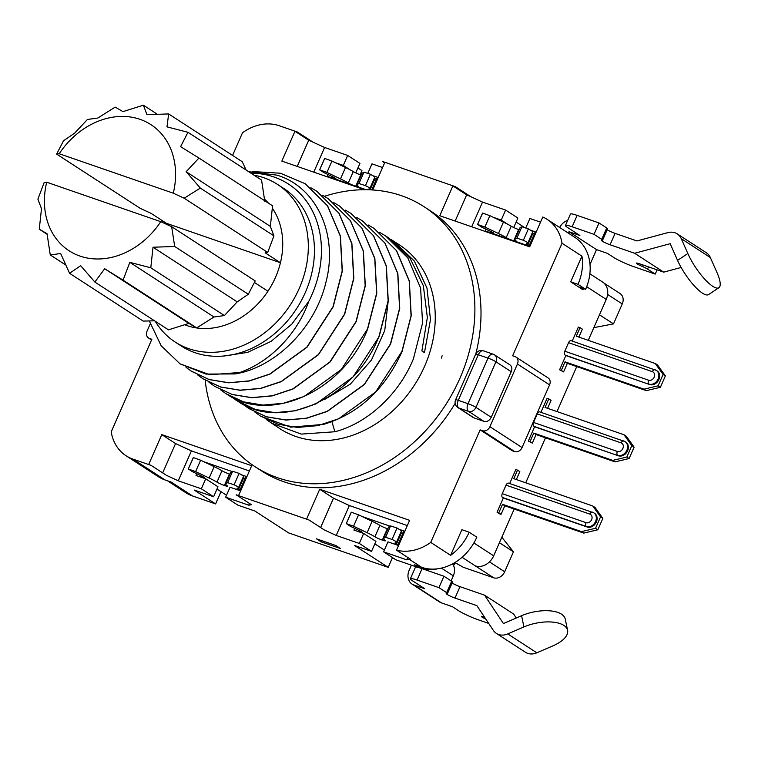 <?xml version="1.0" encoding="UTF-8"?>
<svg xmlns="http://www.w3.org/2000/svg" width="758" height="758" viewBox="0 0 758 758"><rect width="100%" height="100%" fill="white"/><g stroke="black" fill="none" stroke-linecap="round" stroke-linejoin="round"><path stroke-width="1.14" d="M417.071 580.069L438.939 587.639L446.642 592.642A6.263 0.72 23.7 0 1 447.523 593.476L452.526 582.078A6.263 0.72 -156.3 0 0 451.645 581.244L443.942 576.241L422.073 568.671L417.071 580.069A15.662 1.8 23.7 0 0 410.381 578.742A15.662 1.8 23.7 0 0 412.57 580.836L424.821 588.786L413.887 585.005A12.526 10.186 123 0 1 412.068 584.115L439.621 602.004A12.526 10.186 -57 0 0 441.44 602.885L452.374 606.675L458.495 610.645A15.662 1.8 23.7 0 0 478.298 619.817L488.692 623.417M447.523 593.476A6.263 0.72 23.7 0 1 446.869 593.523A6.263 0.72 -156.3 0 0 446.206 593.561A6.263 0.72 -156.3 0 0 447.087 594.405A6.263 0.72 -156.3 0 0 455.008 598.071L476.877 605.633L493.297 630.334A15.662 12.725 123 0 0 496.357 633.385L525.446 652.259A15.662 12.725 -57 0 0 536.825 652.809L553.008 645.816A29.761 13.417 -11.8 0 0 567.59 630.286L565.241 619.059A29.761 13.417 168.2 0 0 561.507 614.179A29.761 13.417 168.2 0 0 521.58 615.714L523.92 626.932L507.746 633.925A15.662 12.725 123 0 1 496.357 633.385M485.85 619.134A6.263 0.72 -156.3 0 1 482.296 617.258A6.263 0.72 -156.3 0 1 481.415 616.415A6.263 0.72 -156.3 0 1 484.097 616.946L484.485 617.088M422.073 568.671A15.662 1.8 -156.3 0 0 415.384 567.344L410.381 578.742M452.109 583.016A6.263 0.72 23.7 0 0 460.011 586.673L484.551 595.163L513.64 614.037L516.274 618.007M443.942 576.241L438.939 587.639M412.068 584.115A12.526 10.186 123 0 1 409.168 570.243L411.395 565.165M451.095 580.884L453.322 575.824A12.526 10.186 -57 0 0 452.517 563.895M358.562 514.834L353.56 526.232L367.109 532.685A18.789 2.16 23.7 0 1 374.897 536.759A6.263 0.72 -156.3 0 0 382.316 540.113L387.745 528.866A6.263 0.72 23.7 0 1 387.745 528.866L387.319 528.714A6.263 0.72 23.7 0 1 379.9 525.36A18.789 2.16 -156.3 0 0 372.102 521.286L358.562 514.834L351.333 512.219A6.263 0.72 -156.3 0 0 351.2 512.304L346.207 523.683M400.859 532.287L402.962 533.196M397.04 528.032L390.578 525.91L385.576 537.308L392.047 539.431L397.04 528.032L401.522 530.771L396.519 542.169A6.263 0.72 23.7 0 1 396.472 542.216L394.946 543.088L397.959 544.595M390.578 525.91L388.646 527.009A18.789 2.16 -156.3 0 0 388.513 527.151L383.51 538.54A18.789 2.16 23.7 0 1 383.643 538.398L385.576 537.308M361.196 532.599L358.809 531.055L362.457 532.315L360.931 531.32L350.168 526.194L346.33 523.617L353.56 526.232M346.188 523.693L351.333 512.219M382.743 540.255A6.263 0.72 -156.3 0 0 385.415 540.786A6.263 0.72 -156.3 0 0 384.941 540.227A18.789 2.16 23.7 0 1 383.51 538.54M392.047 539.431A6.263 0.72 23.7 0 1 396.519 542.169M401.475 532.685L396.472 544.083M384.372 550.043L374.84 543.846M455.35 562.682A18.789 10.735 -70.9 0 1 453.53 565.553M242.352 475.086L245.999 476.346L239.746 490.587L230.034 487.223L225.657 497.201L237.898 505.15L254.906 511.034L288.59 532.893L388.21 567.354L392.483 557.604M489.46 561.877L504.686 571.759A9.399 7.637 -57 0 1 493.647 577.785L463.271 567.278L454.914 562.531M226.5 495.258L216.968 489.071M204.044 461.83L232.156 471.552M388.21 567.354L354.526 545.495L371.534 551.379L359.292 543.429L363.669 533.452L353.948 530.098L354.706 528.364M225.657 497.201L248.738 505.188L251.438 504.724L236.126 494.785A46.987 38.184 -57 0 0 238.599 495.533L251.684 465.715L161.786 434.618L148.701 464.436A46.987 38.184 -57 0 0 151.088 465.374L132.858 459.064A46.987 38.184 123 0 1 126.036 455.738A46.987 38.184 123 0 1 111.208 431.889L151.856 339.29L149.43 338.447A6.263 5.088 123 0 1 148.521 338.011A6.263 5.088 123 0 1 147.071 331.075L150.226 323.884M407.321 525.588L349.343 505.529L336.211 535.442L324.329 529.937L309.018 520.007L236.126 494.785M336.211 535.442L359.292 543.429M335.87 545.533L316.427 538.815L321.022 541.79L340.465 548.517L335.87 545.533M360.107 174.719L361.926 170.588L357.918 167.982M167.452 480.78L185.691 492.615A46.987 38.184 -57 0 0 192.513 495.95L215.594 503.928L220.976 491.677M493.647 577.785L475.275 565.866A15.662 12.725 -57 0 0 493.676 555.822L514.208 509.044M589.866 273.79L602.619 282.061A15.662 12.725 -57 0 1 606.239 299.401L588.265 340.342M576.743 366.588L556.997 411.566M545.476 437.811L525.73 482.799M516.103 222.047L524.858 227.732M384.628 162.856L382.449 161.445L455.35 186.657L470.652 196.597L482.533 202.102L505.614 210.08L517.866 218.029L513.706 227.504M367.801 173.383L371.979 163.851L382.582 167.527M366.105 189.718L327.333 176.301L328.1 174.577M417.952 567.429L395.837 559.783L383.586 551.833L406.667 559.821L410.305 559.11L396.529 550.166A46.987 38.184 123 0 0 430.724 542.415L450.622 555.33L461.878 529.69L469.164 532.211L476.82 537.176A46.987 38.184 -57 0 1 421.609 567.306L409.367 559.357M422.121 568.69A46.987 38.184 -57 0 0 437.745 568.784M363.669 533.452L375.911 541.401L371.534 551.379M151.088 465.374L166.39 475.304L178.272 480.809L201.353 488.796L205.731 478.819L217.982 486.769L213.604 496.746L194.162 490.019L215.594 503.928M126.036 455.738L158.185 476.602A46.987 38.184 -57 0 0 165.007 479.937L171.081 482.031L192.513 495.95M512.266 450.745L514.701 451.579A6.263 5.088 -57 0 0 522.063 447.561L549.569 384.884A6.263 5.088 -57 0 0 548.129 377.948L515.98 357.084A6.263 5.088 123 0 1 517.43 364.02L489.914 426.697A6.263 5.088 123 0 1 482.552 430.715L480.117 429.871L512.266 450.745M355.767 172.871L359.927 163.396L347.685 155.447L324.604 147.469L308.714 140.221L297.221 166.419M361.973 516.463L390.086 526.185M400.29 529.719L403.938 530.979L397.685 545.22L387.963 541.856L383.586 551.833M504.686 571.759L513.441 551.815L499.427 542.719M513.441 551.815L501.834 537.242M593.836 327.646L613.497 323.893L599.483 314.797M613.497 323.893L622.252 303.949A9.399 7.637 -57 0 0 620.072 293.545L603.889 283.037M531.604 230.555L535.262 231.825L529.008 246.066L485.272 230.934L486.03 229.21M334.591 178.812L332.203 177.268L335.841 178.528L334.316 177.533L323.552 172.407L319.724 169.83L326.944 172.445L340.494 178.888A18.789 2.16 23.7 0 1 348.282 182.962A6.263 0.72 -156.3 0 0 351.987 184.829M319.582 169.906L324.718 158.431A6.263 0.72 -156.3 0 0 324.585 158.507L319.592 169.887M358.496 187.084A6.263 0.72 -156.3 0 0 358.799 186.999A6.263 0.72 -156.3 0 0 358.326 186.44A18.789 2.16 23.7 0 1 356.895 184.753A18.789 2.16 23.7 0 1 357.027 184.611L358.96 183.521L365.432 185.644A6.263 0.72 23.7 0 1 369.904 188.382A6.263 0.72 23.7 0 1 369.857 188.429L368.331 189.301L369.07 189.784M374.244 178.5L376.347 179.409M365.432 185.644L370.435 174.245L374.907 176.984L369.904 188.382M370.435 174.245L363.963 172.123L362.03 173.222A18.789 2.16 -156.3 0 0 361.898 173.355L356.895 184.753M361.14 175.079A6.263 0.72 23.7 0 1 361.13 175.07L360.704 174.927A6.263 0.72 23.7 0 1 353.285 171.573A18.789 2.16 -156.3 0 0 345.496 167.499L331.947 161.047L324.718 158.431M332.203 177.268L332.468 176.652M203.267 477.966L200.879 476.422L204.527 477.682L202.992 476.687L192.229 471.561L188.401 468.984L195.621 471.599L209.17 478.052A18.789 2.16 23.7 0 1 216.968 482.126A6.263 0.72 -156.3 0 0 224.377 485.48L224.804 485.622A6.263 0.72 -156.3 0 0 227.485 486.153A6.263 0.72 -156.3 0 0 227.002 485.594A18.789 2.16 23.7 0 1 225.571 483.907A18.789 2.16 23.7 0 1 225.713 483.765L227.637 482.675L234.108 484.798A6.263 0.72 23.7 0 1 238.59 487.536A6.263 0.72 23.7 0 1 238.543 487.584L237.008 488.455L240.03 489.962M188.259 469.06L193.404 457.586A6.263 0.72 -156.3 0 0 193.262 457.671L188.268 469.05M242.93 477.654L245.033 478.563M234.108 484.798L239.111 473.399L243.593 476.138L238.59 487.536M239.111 473.399L232.64 471.277L230.716 472.376A18.789 2.16 -156.3 0 0 230.574 472.518L225.571 483.907M224.804 485.622L229.807 474.233A6.263 0.72 23.7 0 1 229.807 474.233L229.38 474.082A6.263 0.72 23.7 0 1 221.971 470.727A18.789 2.16 -156.3 0 0 214.173 466.653L200.624 460.201L193.404 457.586M201.145 475.806L200.879 476.422M359.084 530.439L358.809 531.055M243.545 478.052L238.543 489.45M232.64 471.277L227.637 482.675M200.624 460.201L195.621 471.599M516.425 241.717A6.263 0.72 -156.3 0 0 516.738 241.631A6.263 0.72 -156.3 0 0 516.255 241.072A18.789 2.16 23.7 0 1 514.824 239.386A18.789 2.16 23.7 0 1 514.966 239.244L516.89 238.154L523.361 240.277A6.263 0.72 23.7 0 1 527.843 243.015A6.263 0.72 23.7 0 1 527.795 243.062L526.26 243.934L529.283 245.44M492.52 233.445L490.132 231.901L493.78 233.161L492.245 232.166L481.482 227.04L477.654 224.463L484.874 227.078L498.423 233.521A18.789 2.16 23.7 0 1 506.221 237.595A6.263 0.72 -156.3 0 0 509.916 239.462M477.512 224.539L482.656 213.064A6.263 0.72 -156.3 0 0 482.514 213.14L477.521 224.52M523.361 240.277L528.364 228.878L521.892 226.756L519.969 227.855A18.789 2.16 -156.3 0 0 519.827 227.987L514.824 239.386M528.364 228.878L532.846 231.616L527.843 243.015M519.078 229.712A6.263 0.72 23.7 0 1 519.059 229.702L518.633 229.56A6.263 0.72 23.7 0 1 511.224 226.206A18.789 2.16 -156.3 0 0 503.426 222.132L489.876 215.679L482.656 213.064M532.182 233.132L534.286 234.042M521.892 226.756L516.89 238.154M489.876 215.679L484.874 227.078M490.132 231.901L490.398 231.285M657.101 269.867L655.244 274.093L633.385 266.532A15.662 1.8 23.7 0 1 613.582 257.36L607.452 253.38L596.518 249.6L590.008 264.447M559.66 227.485A12.526 10.186 123 0 1 567.685 220.388M572.148 226.784L594.016 234.345L601.729 239.348A6.263 0.72 23.7 0 1 602.601 240.191L607.603 228.793A6.263 0.72 -156.3 0 0 606.732 227.959L599.019 222.947L577.151 215.386L572.148 226.784A15.662 1.8 23.7 0 0 565.459 225.458A15.662 1.8 23.7 0 0 567.657 227.552L579.898 235.501L568.964 231.711L568.348 233.123M527.795 244.929L532.798 233.53M577.151 215.386A15.662 1.8 -156.3 0 0 570.461 214.059L565.459 225.458M607.196 229.731A6.263 0.72 23.7 0 0 615.089 233.388L636.957 240.949L667.883 232.621A15.662 12.725 123 0 1 677.245 233.881A15.662 12.725 123 0 1 681.253 238.656L687.838 253.523L677.557 260.373L670.176 243.697L634.626 253.267L663.714 272.15L681.129 267.46M602.601 240.191A6.263 0.72 23.7 0 1 601.947 240.229A6.263 0.72 -156.3 0 0 601.293 240.277A6.263 0.72 -156.3 0 0 602.165 241.11A6.263 0.72 -156.3 0 0 610.086 244.777L634.626 253.267M655.244 274.093L647.54 269.09A6.263 0.72 23.7 0 0 642.462 266.532A6.263 0.72 -156.3 0 1 637.374 263.964A6.263 0.72 -156.3 0 1 636.502 263.13A6.263 0.72 -156.3 0 1 639.174 263.661L663.714 272.15M677.557 260.373A29.761 8.13 56.3 0 0 702.429 293.147A29.761 8.13 56.3 0 0 708.607 294.578L718.887 287.718A29.761 8.13 -123.7 0 0 716.926 272.397L710.341 257.54A15.662 12.725 -57 0 0 706.333 252.755L677.245 233.881M568.964 231.711L596.518 249.6M718.887 287.718A29.761 8.13 -123.7 0 1 712.71 286.287A29.761 8.13 -123.7 0 1 687.838 253.523M594.016 234.345L599.019 222.947M370.065 189.822L374.859 178.897M363.963 172.123L358.96 183.521M331.947 161.047L326.944 172.445M430.724 542.415L480.117 429.871M583.461 288.561L582.93 289.764L570.689 281.815L581.936 256.176L562.038 243.261L512.635 355.796L515.07 356.639A6.263 5.088 123 0 1 515.98 357.084M533.537 422.443L617.363 451.446A4.7 3.818 123 0 0 622.706 448.812A4.7 3.818 123 0 0 621.731 443.193A4.7 3.818 123 0 0 621.115 442.899L537.289 413.896L533.537 422.443A3.136 1.791 109.1 0 0 533.822 426.29L534.589 426.782L528.335 441.033L530.031 441.62L533.784 433.074L536.077 434.561L532.324 443.108L528.335 441.033M533.784 433.074L612.748 460.39L626.809 457.046L631.812 445.657L624.005 434.751L545.04 407.434L548.792 398.888L547.087 398.291L540.937 412.314M537.289 413.896A3.136 1.791 -70.9 0 1 539.848 411.935A3.136 1.791 -70.9 0 1 540.075 412.049M564.805 351.219L648.63 380.213A4.7 3.818 123 0 0 653.974 377.579A4.7 3.818 123 0 0 652.998 371.96A4.7 3.818 123 0 0 652.382 371.666L568.557 342.673L564.805 351.219A3.136 1.791 109.1 0 0 565.089 355.066L565.847 355.559L559.594 369.8L561.299 370.397L565.051 361.85L567.344 363.338L563.592 371.884L559.594 369.8M565.051 361.85L644.016 389.167L658.077 385.822L663.079 374.424L655.272 363.518L576.307 336.201L580.06 327.655L578.354 327.068L572.205 341.081M568.557 342.673A3.136 1.791 -70.9 0 1 571.115 340.702A3.136 1.791 -70.9 0 1 571.342 340.816M587.147 527.009L586.379 526.516A7.826 6.367 123 0 0 595.238 522.186A7.826 6.367 123 0 0 593.77 512.825L508.58 483.159A3.136 1.791 -70.9 0 0 506.022 485.129L589.847 514.123A3.136 1.791 -70.9 0 1 592.405 512.162A3.136 1.791 -70.9 0 1 592.633 512.266A7.826 6.367 123 0 1 593.77 512.825L594.537 513.318A7.826 6.367 -57 0 1 596.006 522.688A7.826 6.367 -57 0 1 587.147 527.009L503.321 498.015L497.068 512.256L498.764 512.844L502.516 504.297L581.481 531.614L595.542 528.279L600.544 516.88L592.737 505.974L513.772 478.658L517.525 470.112L515.828 469.524L509.67 483.538M506.022 485.129L502.27 493.676A3.136 1.791 109.1 0 0 502.554 497.513L503.321 498.015M498.764 512.844L501.057 514.341L499.361 513.753L497.068 512.256M517.525 470.112L519.817 471.599L516.331 479.549M501.057 514.341L504.809 505.794L583.783 533.111L597.844 529.766L602.847 518.368L595.039 507.462L592.737 505.974M502.516 504.297L504.809 505.794M581.481 531.614L583.783 533.111M595.542 528.279L597.844 529.766M600.544 516.88L602.847 518.368M621.115 442.899A3.136 1.791 -70.9 0 1 623.673 440.929A3.136 1.791 -70.9 0 1 623.9 441.042A7.826 6.367 123 0 1 625.037 441.592L625.805 442.094A7.826 6.367 -57 0 1 627.273 451.455A7.826 6.367 -57 0 1 618.414 455.785L534.589 426.782M548.792 398.888L551.085 400.376L547.598 408.316M612.748 460.39L615.051 461.878L536.077 434.561M615.051 461.878L629.112 458.543L634.114 447.144L626.307 436.238L624.005 434.751M530.031 441.62L532.324 443.108M626.809 457.046L629.112 458.543M631.812 445.657L634.114 447.144M652.382 371.666A3.136 1.791 -70.9 0 1 654.94 369.705A3.136 1.791 -70.9 0 1 655.168 369.819A7.826 6.367 123 0 1 656.305 370.368L657.063 370.861A7.826 6.367 -57 0 1 658.541 380.232A7.826 6.367 -57 0 1 649.682 384.552L565.847 355.559M580.06 327.655L582.352 329.143L578.866 337.092M644.016 389.167L646.309 390.654L567.344 363.338M646.309 390.654L660.37 387.31L665.372 375.911L657.565 365.015L655.272 363.518M561.299 370.397L563.592 371.884M658.077 385.822L660.37 387.31M663.079 374.424L665.372 375.911M583.442 288.552A46.987 38.184 123 0 1 582.93 289.764M578.335 286.789L585.631 289.31A46.987 38.184 -57 0 0 574.763 237.292L547.21 219.403A46.987 38.184 123 0 1 562.038 243.261M585.631 289.31L577.975 284.335L570.689 281.815M455.35 186.657A46.987 38.184 -57 0 0 452.877 185.918L439.782 215.736L529.681 246.833L542.775 217.015A46.987 38.184 123 0 1 547.21 219.403M581.936 256.176A46.987 38.184 123 0 1 577.975 284.335M364.551 189.708L281.853 161.103L294.938 131.286A46.987 38.184 -57 0 1 297.411 132.025L279.19 125.724A46.987 38.184 123 0 0 242.532 132.735L232.564 155.428M382.449 161.445A46.987 38.184 -57 0 1 384.846 162.383L372.737 189.964M309.018 520.007A46.987 38.184 -57 0 1 306.63 519.069L319.724 489.251L409.623 520.348L396.529 550.166M324.405 196.331A155.049 126.008 123 0 1 424.035 206.697A155.049 126.008 123 0 1 459.888 378.356A155.049 126.008 123 0 1 255.2 466.805L261.321 470.775A155.049 126.008 -57 0 0 455.17 403.341M475.834 353.796A155.049 126.008 -57 0 0 430.156 210.677L424.035 206.697M511.243 371.723L495.94 361.784A6.263 0.72 -156.3 0 0 488.019 358.117L478.298 354.753A6.263 0.72 -156.3 0 0 475.626 354.223L455.615 399.807A6.263 0.72 23.7 0 1 458.287 400.338L468.008 403.701L488.019 358.117A6.263 3.582 -70.9 0 1 493.126 354.185L483.405 350.821A6.263 3.582 109.1 0 0 478.298 354.753L458.287 400.338A6.263 3.582 109.1 0 0 458.846 408.031A6.263 5.088 123 0 1 457.936 407.586L473.248 417.525A6.263 5.088 -57 0 0 474.157 417.961L483.869 421.325A6.263 5.088 -57 0 0 491.231 417.307L511.243 371.723A6.263 5.088 -57 0 0 509.793 364.788L494.491 354.848A6.263 5.088 123 0 1 495.94 361.784L475.929 407.368L491.231 417.307M201.353 488.796L213.604 496.746M297.411 132.025L312.722 141.964M349.836 169.659L343.308 165.424L347.685 155.447M324.604 147.469L313.765 172.142M335.358 162.676L343.308 165.424M373.675 175.922L377.323 177.192L371.742 189.907M308.714 140.221L294.938 131.286M376.044 179.305L374.367 178.215M178.272 480.809L191.404 450.896L175.562 443.553L162.686 472.897M175.562 443.553L161.786 434.618M191.404 450.896L249.391 470.955M248.738 505.188L249.496 503.464M205.731 478.819L196.019 475.465L196.777 473.731M470.652 196.597L466.653 194.853L452.877 185.918M482.533 202.102L471.703 226.775M466.653 194.853L455.151 221.052M493.297 217.309L501.237 220.057L505.614 210.08M540.52 222.16L529.918 218.484L525.73 228.016M507.765 224.292L501.237 220.057M533.973 233.938L532.305 232.848M469.164 532.211A46.987 38.184 123 0 1 450.622 555.33M418.691 567.619L414.323 564.786L421.609 567.306M406.667 559.821L407.719 557.433M349.343 505.529L333.501 498.186L320.615 527.53M333.501 498.186L319.724 489.251M255.2 466.805A155.049 126.008 123 0 1 205.172 380.137M266.304 419.553L279.92 428.706A109.626 89.103 -57 0 0 424.651 366.171A109.626 89.103 -57 0 0 399.305 244.796L391.384 239.718M442.132 355.786L441.327 358.079L442.132 355.786M271.288 423.106L301.305 434.097L334.894 431.757C367.516 423.296 399.03 394.274 413.404 358.866L422.557 323.126L420.624 288.163L407.813 257.919L385.547 235.861L379.739 232.45M254.934 412.096L260.42 416.047L277.921 424.205L297.439 427.446L317.886 425.636L338.57 418.804L375.665 391.933L401.92 351.409L411.063 315.792L409.216 281.029L396.368 250.519L374.064 228.414L368.255 225.003M374.064 228.414L396.567 250.69L409.32 280.896L411.234 315.688L402.072 351.513C385.036 389.29 358.866 413.584 323.552 424.395L290.579 427.142L260.705 416.227M243.451 404.639L248.946 408.6L266.465 416.758L286.003 419.989L306.421 418.179L327.162 411.319L364.342 384.315L390.436 343.961L399.589 308.26L397.694 273.382L384.865 243.043L362.58 220.957L356.772 217.546M362.532 220.929L384.95 243.034L397.855 273.524L399.741 308.383L390.597 344.056L364.371 384.543L327.248 411.452L306.478 418.302L285.974 420.084L266.494 416.824L248.946 408.6M231.976 397.183L239.244 402.252C282.952 431.037 355.17 397.742 378.962 336.505L388.105 300.831L386.21 265.925L373.334 235.511L351.096 213.51L345.288 210.089M351.096 213.51L373.552 235.71L386.353 265.992L388.267 300.85L379.114 336.609L353.133 376.83L316.058 403.862L295.336 410.77L274.87 412.646L255.238 409.434L235.605 399.883M220.474 389.726L225.979 393.696L243.517 401.854L262.931 405.085L283.312 403.303L304.062 396.481L341.299 369.506L367.478 329.057L376.641 293.213L374.736 258.497L361.869 228.082L339.622 206.053L333.795 202.632M339.556 206.005L362.002 228.149L374.869 258.525L376.792 293.346L367.63 329.152C343.753 390.683 271.184 423.618 227.902 394.89L225.979 393.696M209 382.269L214.505 386.239L232.119 394.435L251.741 397.647L272.311 395.752L292.891 388.882L329.796 362.068L355.995 321.6L365.157 285.794L363.205 250.832L350.357 220.587L328.138 198.605L322.321 195.185M328.138 198.605L350.49 220.654L363.376 251.002L365.318 285.832L356.146 321.705L330.09 362.021L293.043 388.987L272.283 395.884L251.808 397.742L232.28 394.53L214.505 386.239M197.497 374.803L203.021 378.792L220.502 386.94L239.992 390.171L260.515 388.371L281.237 381.511L318.407 354.526L344.52 314.153L353.664 278.394L351.797 243.706L338.93 213.216L316.816 191.253L339.12 213.358L351.901 243.593L353.834 278.338L344.672 314.248L318.417 354.772L281.199 381.7L260.619 388.475L240.153 390.285L220.673 387.044L203.172 378.886M186.051 367.374L191.537 371.335L209.085 379.502L228.651 382.733L249.088 380.904L269.706 374.082L306.8 347.192L333.037 306.696L342.18 271.032L340.266 236.041L327.456 205.769L305.161 183.692L280.394 173.231L252.585 171.545M305.18 183.701L327.617 205.882L340.427 236.155L342.332 271.137L333.188 306.8L307.056 347.192L269.962 374.13L249.211 381.009L228.632 382.818L209.104 379.569L190.893 370.908M324.178 399.722L350.281 384.173L371.42 360.107L384.732 330.592L388.399 299.457M334.894 431.757L331.938 421.704M316.654 191.149L310.837 187.728M385.547 235.861L388.996 238.097L410.116 258.288L423.324 285.662L427.36 317.498L421.893 350.963L424.471 352.631L430.478 319.573L426.981 288.068L414.313 261.017L393.724 241.177M149.335 320.966L161.141 345.733L180.072 363.887L205.949 374.082L235.188 373.921A109.626 89.103 123 0 0 243.195 372.235L209.805 374.755L179.987 363.831M243.195 372.235C281.493 361.699 316.143 323.998 325.921 282.327C338.561 234.506 316.484 186.809 276.841 175.126L248.624 171.678M250.879 173.137A100.236 81.466 123 0 1 274.008 177.021A100.236 81.466 123 0 1 308.809 301.286L291.726 324.216L271.051 341.384L247.572 352.394L223.961 355.995M235.188 373.921C267.28 364.901 296.719 335.5 308.809 301.286M155.201 321.221A93.964 76.368 -57 0 0 175.174 342.038L181.295 346.018A93.964 76.368 -57 0 0 305.351 292.408A93.964 76.368 -57 0 0 283.625 188.372L277.494 184.402A93.964 76.368 -57 0 0 254.053 175.193M175.174 342.038A93.964 76.368 -57 0 0 299.23 288.438A93.964 76.368 -57 0 0 277.494 184.402M165.879 224.036A75.175 61.095 123 0 1 166.372 223.288L280.441 262.742A75.175 61.095 123 0 1 275.467 277.428A75.175 61.095 123 0 1 267.934 291.233A75.175 61.095 -57 0 1 184.848 324.784M162.743 220.929A93.964 76.368 -57 0 0 161.909 222.198M184.166 198.208L200.33 188.088L186.155 171.725L198.966 158.052L180.603 146.664L187.965 132.29L166.987 126.861L168.655 113.937L146.967 114.685L143.376 105.191L122.948 111.625L115.169 107.115L97.82 118.03L87.435 119.47L74.635 133.152L63.53 140.77L56.642 154.101L59.219 153.732L173.279 193.186L184.166 198.208L267.707 252.433L265.129 252.802L280.441 262.742A75.175 61.095 -57 0 0 272.378 208.232M268.398 203.116A75.175 61.095 -57 0 0 264.523 199.183M56.642 154.101L140.183 208.327L151.06 213.349L166.372 223.288M168.655 113.937L242.257 161.719L246.132 170.048M187.965 132.29L261.567 180.072L264.788 201.315M198.966 158.052L272.567 205.825L270.35 226.377L273.941 235.871L267.707 252.433M200.33 188.088L273.941 235.871M59.219 153.732A75.175 61.095 123 0 1 140.012 119.328A75.175 61.095 123 0 1 173.279 193.186M143.376 105.191L157.276 114.221M270.35 226.377L186.155 171.725M254.47 282.497L267.934 291.233M171.659 226.699L255.2 280.924L248.311 294.256L237.207 301.874L224.396 315.555L214.012 316.996L196.673 327.911L188.894 323.401L168.466 329.834L94.854 282.052L104.699 268.749L123.061 280.138L129.817 262.344L150.795 267.782L153.012 247.231L174.7 246.483L171.659 226.699L160.772 221.677A75.175 61.095 123 0 1 79.978 256.081A75.175 61.095 123 0 1 46.712 182.223L160.772 221.677M94.854 282.052L80.68 265.688L69.575 273.306L60.659 253.513L50.274 254.953L47.043 233.71L39.274 229.2L41.491 208.649L37.9 199.155L44.135 182.593L46.712 182.223M154.556 320.805L143.186 321.089L69.575 273.306M174.7 246.483L248.311 294.256M237.207 301.874L153.012 247.231M150.795 267.782L224.396 315.555M214.012 316.996L129.817 262.344M123.061 280.138L196.673 327.911M188.894 323.401L104.699 268.749M50.274 254.953L65.709 264.978M39.274 229.2L47.119 234.298M321.022 541.79L321.553 540.587M484.551 595.163L503.426 623.559L521.58 615.714M523.92 626.932A29.761 13.417 -11.8 0 1 563.848 625.397A29.761 13.417 -11.8 0 1 567.59 630.286M413.887 585.005L441.44 602.885M446.642 592.642L451.645 581.244M453.322 575.824L441.431 568.112M367.109 532.685L372.102 521.286M374.897 536.759L379.9 525.36M387.319 528.714L382.316 540.113M388.646 527.009L383.643 538.398M473.873 542.965L493.676 555.822M475.275 565.866L462.067 557.291M622.252 303.949L607.622 294.455M230.716 472.376L225.713 483.765M229.38 474.082L224.377 485.48M216.968 482.126L221.971 470.727M209.17 478.052L214.173 466.653M519.969 227.855L514.966 239.244M514.142 240.93L519.059 229.702M518.633 229.56L513.716 240.779M506.221 237.595L511.224 226.206M498.423 233.521L503.426 222.132M601.729 239.348L606.732 227.959M615.089 233.388L610.086 244.777M642.462 266.532L643.116 265.025M648.507 266.892L647.54 269.09M710.341 257.54L681.253 238.656M362.03 173.222L357.027 184.611M356.203 186.297L361.13 175.07M360.704 174.927L355.777 186.146M348.282 182.962L353.285 171.573M340.494 178.888L345.496 167.499M606.239 299.401L586.692 286.714M502.27 493.676L586.095 522.669A3.136 1.791 -70.9 0 0 586.379 526.516L502.554 497.513M589.847 514.123A4.7 3.818 123 0 1 590.463 514.417A4.7 3.818 123 0 1 591.439 520.035A4.7 3.818 123 0 1 586.095 522.669M618.414 455.785L533.822 426.29M539.848 411.935L625.037 441.592A7.826 6.367 123 0 1 626.506 450.963A7.826 6.367 123 0 1 617.647 455.283A3.136 1.791 -70.9 0 1 617.363 451.446M649.682 384.552L565.089 355.066M571.115 340.702L656.305 370.368A7.826 6.367 123 0 1 657.773 379.73A7.826 6.367 123 0 1 648.914 384.06A3.136 1.791 -70.9 0 1 648.63 380.213M149.43 338.447L151.6 339.868M132.858 459.064L165.007 479.937M549.569 384.884L517.43 364.02M489.914 426.697L522.063 447.561M514.701 451.579L482.552 430.715M239.244 402.252L239.632 400.584M468.008 403.701A6.263 0.72 23.7 0 1 475.929 407.368A6.263 5.088 123 0 1 468.567 411.386A6.263 3.582 -70.9 0 1 468.008 403.701M493.581 354.412A6.263 5.088 123 0 1 494.491 354.848A6.263 6.263 0 0 0 493.126 354.185M483.869 421.325L468.567 411.386L458.846 408.031L474.157 417.961M460.011 586.673L455.008 598.071M507.746 633.925L536.825 652.809M148.521 338.011L151.553 339.982M261.197 416.549L260.42 416.047M455.615 399.807A6.263 6.263 0 0 0 457.936 407.586M483.405 350.821A6.263 6.263 0 0 0 475.626 354.223"/></g></svg>

